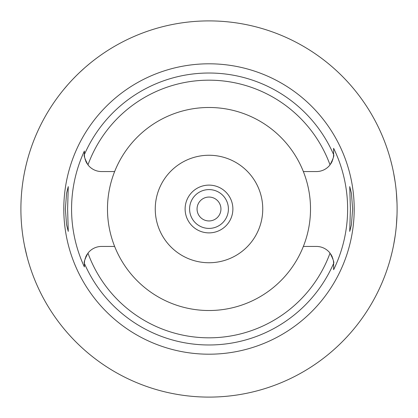 <?xml version="1.0" encoding="UTF-8"?>
<svg xmlns="http://www.w3.org/2000/svg" width="418" height="418" viewBox="0 0 418 418"><rect width="100%" height="100%" fill="white"/><g stroke="black" fill="none" stroke-linecap="round" stroke-linejoin="round"><path stroke-width="0.63" d="M114.642 171.558A101.517 101.517 0 0 0 209 310.517A101.517 101.517 0 0 0 303.358 171.558A101.517 101.517 0 0 0 114.642 171.558L101.574 171.558A17.195 17.195 0 0 1 87.968 164.88C84.812 158.767 83.616 155.334 84.379 154.592L84.379 154.362A17.195 17.195 0 0 0 84.384 154.812M84.389 155.015A17.195 17.195 0 0 0 84.619 157.236M85.115 159.352A17.195 17.195 0 0 0 85.309 159.942M85.591 160.705A17.195 17.195 0 0 0 86.071 161.803M86.254 162.174A17.195 17.195 0 0 0 87.075 163.61M84.379 266.444L84.379 266.935A137.433 137.433 0 0 1 84.379 151.065L84.379 153.96M84.384 263.183A17.195 17.195 0 0 0 84.379 263.638L84.379 264.599M87.075 254.39A17.195 17.195 0 0 0 86.254 255.826M86.071 256.197A17.195 17.195 0 0 0 85.591 257.295M85.293 258.105A17.195 17.195 0 0 0 85.115 258.653M84.619 260.769A17.195 17.195 0 0 0 84.389 263M114.642 246.442L101.574 246.442A17.195 17.195 0 0 0 87.968 253.12C84.812 259.238 83.616 262.666 84.379 263.408L84.379 266.935M333.616 263.188A17.195 17.195 0 0 1 333.621 263.638L333.621 263.408C334.384 262.666 333.188 259.233 330.032 253.12A17.195 17.195 0 0 0 316.426 246.442L303.358 246.442M84.379 154.362L84.379 151.065M209 63.802A145.198 145.198 0 0 0 63.802 209A145.198 145.198 0 0 0 209 354.198A145.198 145.198 0 0 0 354.198 209A145.198 145.198 0 0 0 209 63.802M67.611 209L68.265 186.606L66.582 193.147L65.37 209L66.567 224.764L68.265 231.394L67.611 209M333.611 262.99A17.195 17.195 0 0 0 333.381 260.769M332.885 258.648A17.195 17.195 0 0 0 332.697 258.068M332.409 257.295A17.195 17.195 0 0 0 331.929 256.192M331.746 255.826A17.195 17.195 0 0 0 330.925 254.39M330.925 163.61A17.195 17.195 0 0 0 331.746 162.174M331.929 161.808A17.195 17.195 0 0 0 332.409 160.705M332.702 159.911A17.195 17.195 0 0 0 332.885 159.352M333.381 157.225A17.195 17.195 0 0 0 333.611 155.015M333.616 154.812A17.195 17.195 0 0 0 333.621 154.362L333.621 148.285A138.624 138.624 0 0 1 333.621 269.714L333.621 263.638M333.621 269.396L333.621 264.359M303.358 171.558L316.426 171.558A17.195 17.195 0 0 0 330.032 164.88C333.188 158.767 334.384 155.334 333.621 154.592L333.621 148.285M352.63 209L351.433 193.236L349.735 186.606L350.388 209L349.735 231.394L351.418 224.853L352.63 209M209 397.1A188.1 188.1 0 0 1 20.9 209A188.1 188.1 0 0 1 209 20.9A188.1 188.1 0 0 1 397.1 209A188.1 188.1 0 0 1 209 397.1M63.677 89.572L67.878 84.64M68.244 84.222L70.365 81.871M71.138 81.029L71.729 80.402M72.972 79.086L76.113 75.877M76.656 75.334L78.788 73.254M79.864 72.236L84.316 68.165M85.763 66.89L89.572 63.677M27.065 161.228L25.9 165.915M25.77 166.474L24.672 171.521M23.398 178.444L23.298 179.056M21.172 219.116L21.203 219.628M23.23 238.521L23.492 240.125M24.672 246.474L27.065 256.772M397.006 214.972L396.384 225.422M395.219 235.548L393.688 244.661M392.053 252.273L390.684 257.713M390.605 258.005L389.686 261.287M389.607 261.563L389.257 262.744M389.257 155.256L389.597 156.4M389.654 156.604L390.569 159.869M390.642 160.141L392 165.507M393.631 173.042L395.172 182.154M396.363 192.379L397.006 203.028M209 197.056A11.944 11.944 0 0 0 197.056 209A11.944 11.944 0 0 0 209 220.944A11.944 11.944 0 0 0 220.944 209A11.944 11.944 0 0 0 209 197.056M209 189.594A19.406 19.406 0 0 0 189.594 209A19.406 19.406 0 0 0 209 228.406A19.406 19.406 0 0 0 228.406 209A19.406 19.406 0 0 0 209 189.594M209 185.117A23.883 23.883 0 0 0 185.117 209A23.883 23.883 0 0 0 209 232.883A23.883 23.883 0 0 0 232.883 209A23.883 23.883 0 0 0 209 185.117M209 155.256A53.744 53.744 0 0 0 155.256 209A53.744 53.744 0 0 0 209 262.744A53.744 53.744 0 0 0 262.744 209A53.744 53.744 0 0 0 209 155.256M330.032 253.12A128.822 128.822 0 0 1 87.968 253.12M84.379 154.592A135.981 135.981 0 0 1 333.621 154.592M333.621 263.408A135.981 135.981 0 0 1 84.379 263.408M87.968 164.88A128.822 128.822 0 0 1 330.032 164.88"/></g></svg>

